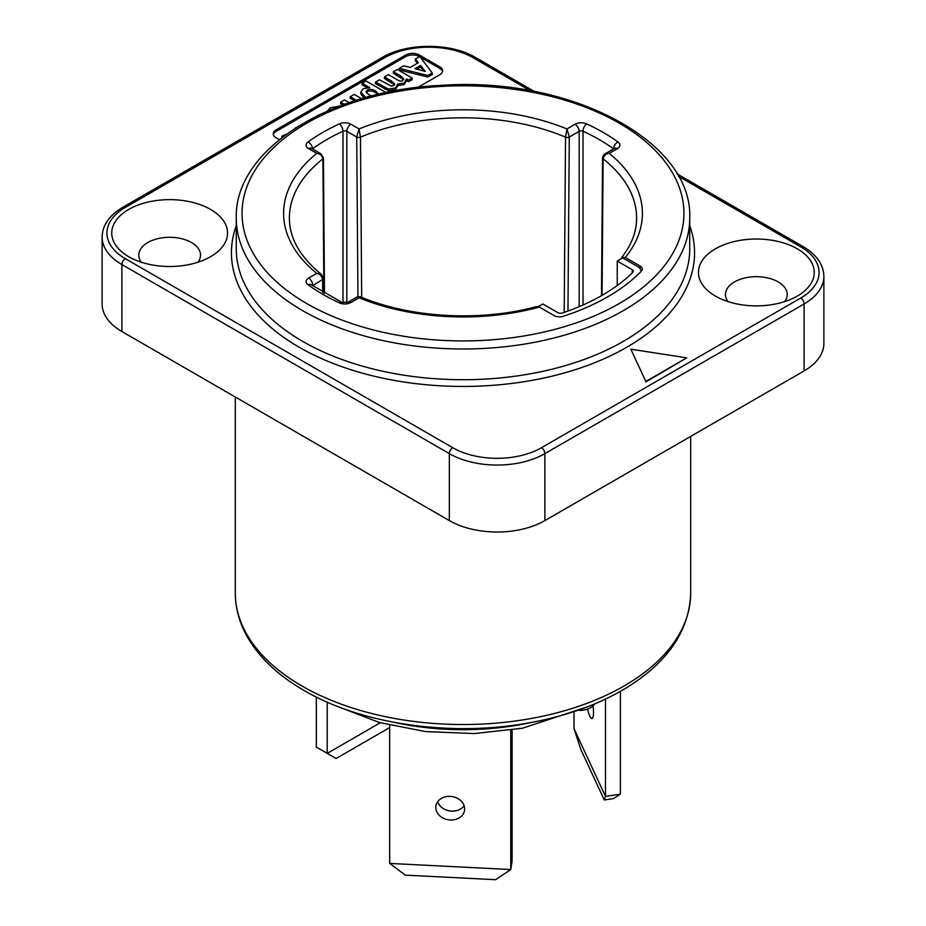 <?xml version="1.0" encoding="UTF-8"?>
<svg xmlns="http://www.w3.org/2000/svg" width="926" height="926" viewBox="0 0 926 926"><rect width="100%" height="100%" fill="white"/><g stroke="black" fill="none" stroke-linecap="round" stroke-linejoin="round"><path stroke-width="1.39" d="M630.849 349.195L645.839 381.477L686.768 357.841L630.849 349.195L645.839 381.477M686.768 357.841L645.839 381.952M784.681 301.598A30.871 17.826 0 0 0 787.227 294.514A30.871 17.826 0 0 0 778.187 281.909A30.871 17.826 0 0 0 744.539 278.043A30.871 17.826 0 0 0 725.475 294.514A30.871 17.826 0 0 0 728.021 301.598M282.997 136.759L281.898 136.122L286.423 134.201M281.898 137.615L281.898 136.122M327.26 111.12L330.304 107.798L339.61 106.085M356.464 100.274L350.225 96.674L354.149 94.406L361.626 98.723M344.356 104.337L340.652 102.196L344.588 99.927L349.252 102.624M354.693 100.83L350.225 98.249L350.225 96.674M342.678 104.939L340.652 103.77L340.652 102.196M425.335 71.429L414.929 68.686L420.531 65.445L425.335 71.429M423.726 71.001L420.531 67.031L420.531 65.445M420.531 67.031L416.804 69.184M399.222 68.385L403.713 65.792L410.137 67.448L418.309 62.736L415.369 59.067L419.744 56.532L432.257 72.946L427.858 75.481L399.222 68.385L399.222 69.959L427.858 77.055L427.858 75.481M432.257 72.946L432.257 74.52L427.858 77.055M417.452 63.234L415.369 60.641L415.369 59.067M406.514 78.965L404.245 82.993L397.705 84.046L395.541 88.016L388.469 89.093L375.505 82.078L379.44 79.81L391.166 86.106L393.677 85.632L394.789 84.081L391.559 81.037L384.429 76.927L388.364 74.659L396.49 79.347C399.65 81.245 401.687 81.627 402.59 80.493L403.794 78.872L400.611 75.909L393.4 71.742L397.335 69.473L412.163 78.039L408.551 80.134L406.514 78.965L406.572 81.175M397.705 84.046L397.763 86.28M412.163 78.039L412.163 79.613L408.551 81.708L408.551 80.134M403.528 79.659L393.4 73.316L393.4 71.742M394.534 84.868L384.429 78.502L384.429 76.927M406.514 80.539L404.245 84.567L397.705 85.62L395.541 89.591L388.469 90.667L375.505 83.653L375.505 82.078M388.469 90.667L388.469 89.093M408.551 81.708L406.572 80.562M371.893 95.91L368.722 94.626L366.025 91.767L367.24 90.077C369.289 88.85 372.055 89.127 375.539 90.922L377.877 93.584L377.588 94.498M377.669 94.371L375.539 92.496C372.055 90.702 369.289 90.424 367.24 91.651L366.245 92.554M365.839 97.519L360.781 92.183L363.142 88.838L369.648 87.588L362.159 83.271L366.083 80.99L386.154 92.588M367.055 87.669L362.159 84.845L362.159 83.271M363.976 98.04L360.781 93.757L360.781 92.183M316.9 115.935L321.195 113.863M294.838 128.413L296.806 127.163M420.173 57.088L439.804 68.42A9.654 5.568 180 0 1 442.535 71.58M273.344 134.594A9.654 5.568 180 0 1 276.075 131.446L405.692 56.613A9.654 5.568 180 0 1 419.339 56.613L419.478 56.694M279.351 139.641L276.075 137.743A9.654 5.568 180 0 1 273.251 133.807A9.654 5.568 180 0 1 276.075 129.871L405.692 55.028A9.654 5.568 180 0 1 419.339 55.028L439.804 66.846A9.654 5.568 180 0 1 442.628 70.793A9.654 5.568 180 0 1 439.804 74.728L417.858 87.403M128.714 256.699L128.714 256.699A57.887 33.417 180 0 1 128.714 209.426A57.887 33.417 180 0 1 210.584 209.426A57.887 33.417 180 0 1 210.584 256.699A57.887 33.417 180 0 1 128.714 256.699M715.416 296.089L715.416 296.089A57.887 33.417 180 0 1 715.416 248.816A57.887 33.417 180 0 1 797.286 248.816A57.887 33.417 180 0 1 797.286 296.089A57.887 33.417 180 0 1 715.416 296.089M125.299 207.459A4.827 2.79 -120 0 0 122.892 207.227C109.337 215.295 102.416 225.215 102.115 236.998L102.115 303.959A67.54 38.996 0 0 0 121.896 331.531L449.353 520.597A67.54 38.996 0 0 0 544.87 520.597L804.104 370.921A67.54 38.996 0 0 0 823.885 343.349L823.885 276.388C823.584 264.604 816.663 254.673 803.108 246.605A4.827 2.79 -60 0 0 800.701 246.848A62.713 36.207 180 0 1 800.701 298.056L541.455 447.721A62.713 36.207 180 0 1 452.768 447.721L125.299 258.667A62.713 36.207 180 0 1 125.299 207.459L384.545 57.794A62.713 36.207 180 0 1 473.232 57.794L530.239 90.702M197.979 262.208A30.871 17.826 0 0 0 200.525 255.125A30.871 17.826 0 0 0 191.474 242.519A30.871 17.826 0 0 0 157.837 238.653A30.871 17.826 0 0 0 138.773 255.125A30.871 17.826 0 0 0 141.319 262.208M621.057 258.852L621.577 257.625L625.339 257.463L639.993 265.936L639.993 268.494M639.993 265.936A7.721 4.456 0 0 1 642.262 269.084A7.721 4.456 0 0 1 641.267 271.272A204.542 118.088 180 0 1 563.286 316.287A7.721 4.456 0 0 1 554.037 315.558L539.372 307.096L536.698 306.552C480.444 321.947 409.836 317.942 359.983 296.633M625.339 257.463A179.401 103.573 0 0 0 609.227 153.369L605.072 153.82C603.902 154.341 603.069 155.684 602.548 157.848A2.894 1.678 0.8 0 0 603.104 158.855C603.856 155.649 605.905 153.82 609.227 153.369L617.364 148.669A8.681 5.012 0 0 0 618.012 142.002A198.268 114.465 0 0 0 586.621 123.876A8.681 5.012 0 0 0 575.069 124.246L566.932 128.946L565.531 137.164A2.894 1.655 0.4 0 0 569.282 137.036L579.155 131.342L579.155 306.68M567.962 311.067L569.282 137.002L566.932 128.946A179.401 103.573 0 0 0 359.068 128.946L356.718 137.002L357.934 296.586M346.845 302.652L346.845 131.342L356.718 137.036A2.894 1.655 -0.4 0 0 360.469 137.187L359.068 128.946L350.931 124.246A8.681 5.012 0 0 0 339.379 123.876A198.268 114.465 0 0 0 307.988 142.002A8.681 5.012 0 0 0 308.636 148.669L316.773 153.369C320.095 153.82 322.144 155.649 322.896 158.855A2.894 1.655 -0.4 0 0 323.452 157.895A2.894 1.655 -0.4 0 0 323.452 157.871L320.94 153.832L316.773 153.369A179.401 103.573 0 0 0 316.773 273.378C319.933 274.131 321.878 276.145 322.607 279.421L322.607 279.455A2.894 1.69 -0.4 0 0 323.452 278.263A2.894 1.69 -0.4 0 0 323.452 278.251A2.894 1.69 -0.4 0 0 323.452 278.194L321.472 274.466L316.773 273.378L308.636 278.066A8.681 5.012 0 0 0 307.988 284.745A198.268 114.465 0 0 0 339.379 302.86A8.681 5.012 0 0 0 350.931 302.489L359.068 297.79L359.959 296.644L357.436 296.806L359.068 297.79A179.401 103.573 0 0 0 539.372 307.096M579.884 710.45A16.402 9.468 0 0 0 594.55 703.957M389.672 727.581L336.103 758.498L327.237 753.382L380.273 722.755M316.322 697.058L316.322 747.074L327.237 753.382L327.237 702.151M450.221 796.372A14.469 11.772 8.6 0 1 464.528 810.354A14.469 11.772 8.6 0 1 448.45 819.823A14.469 11.772 8.6 0 1 435.915 806.014A14.469 11.772 8.6 0 1 450.221 796.372M437.662 801.742A14.469 11.772 -171.4 0 0 449.805 810.945A14.469 11.772 -171.4 0 0 464.123 805.747M512.113 730.012L512.113 860.659L510.77 869.537L495.641 879.7L405.299 875.139L389.672 863.426L510.77 869.537L510.77 730.22M389.672 863.426L389.672 725.22M593.057 705.855A14.469 3.056 81.2 0 1 591.957 718.53A14.469 3.056 81.2 0 1 587.547 709.073M604.273 799.983L613.591 798.548L620.385 794.114L605.477 796.418L604.273 799.983L580.799 749.412L574.016 728.635L605.477 796.418L605.477 699.095M620.385 794.114L620.385 691.363M574.016 712.997L574.016 728.635M617.237 285.532L617.237 261.063L632.203 269.697A3.854 2.222 180 0 1 633.338 271.272A3.854 2.222 180 0 1 632.805 272.406A196.821 113.632 180 0 1 562.522 312.976A3.854 2.222 180 0 1 557.846 312.629L542.867 303.994L538.307 306.622M641.047 271.272L641.047 271.492A11.575 6.679 0 0 0 641.047 271.272A11.575 6.679 0 0 0 637.667 266.549L622.689 257.914L617.237 261.063M400.611 77.483L400.611 75.909M391.559 82.611L391.559 81.037M384.996 89.127L384.996 87.553M395.541 89.591L395.541 88.016M404.245 84.567L404.245 82.993M367.24 91.651L367.24 90.077M375.539 92.496L375.539 90.922M364.763 97.82L364.763 96.941M439.804 66.846L439.804 68.42M419.339 55.028L419.339 56.613M405.692 55.028L405.692 56.613M276.075 129.871L276.075 131.446M236.269 225.608A231.558 133.691 0 0 0 299.272 347.285A231.558 133.691 0 0 0 572.986 370.4A231.558 133.691 0 0 0 689.731 225.608M689.731 218.096L689.731 248.816A226.731 130.902 180 0 1 549.766 369.752A226.731 130.902 180 0 1 302.675 341.381A226.731 130.902 180 0 1 236.269 248.816L236.269 218.096A226.731 130.902 0 0 0 302.675 310.661A226.731 130.902 0 0 0 549.766 339.032A226.731 130.902 0 0 0 689.731 218.096C692.88 140.52 569.328 76.43 442.049 85.319C329.471 90.077 234.22 149.746 236.269 218.096M678.399 176.241L800.701 246.848M452.768 447.721A4.827 2.79 120 0 0 449.353 453.636A67.54 38.996 0 0 0 544.87 453.636A4.827 2.79 -120 0 0 541.455 447.721M125.299 258.667A4.827 2.79 120 0 0 121.896 264.57L449.353 453.636L449.353 520.597M102.115 236.998A67.54 38.996 0 0 0 121.896 264.57L121.896 331.531M384.545 57.794A4.827 2.79 -120 0 0 382.137 57.551L122.892 207.227M473.232 57.794A4.827 2.79 -60 0 1 475.64 57.551C451.031 42.654 406.757 42.654 382.137 57.551M800.701 298.056A4.827 2.79 60 0 1 804.104 303.959A67.54 38.996 0 0 0 823.885 276.388M544.87 520.597L544.87 453.636L804.104 303.959L804.104 370.921M306.772 303.566A220.944 127.556 180 0 1 405.82 90.158A220.944 127.556 180 0 1 676.408 246.385A220.944 127.556 180 0 1 306.772 303.566M601.495 295.683L602.548 157.895A2.894 1.655 0.4 0 0 602.548 157.895A2.894 1.655 0.4 0 0 602.548 157.883A2.894 1.655 0.4 0 0 603.104 158.878L603.104 158.855A173.613 100.239 180 0 1 636.613 218.675C636.486 231.986 631.486 244.973 621.577 257.625M356.718 137.002A2.894 1.644 0.1 0 0 360.469 137.164A173.613 100.239 180 0 1 565.531 137.164L565.531 137.187A2.894 1.644 -0.1 0 0 569.282 137.002M321.484 274.455C300.313 257.162 289.618 238.561 289.387 218.675A173.613 100.239 180 0 1 322.896 158.855L322.896 158.878A2.894 1.678 -0.8 0 0 323.452 157.86L324.482 293.322M322.607 279.421A2.894 1.667 -0.8 0 0 323.452 278.228L323.568 292.778M357.401 296.806L348.037 302.2A5.787 3.345 60 0 1 350.931 302.489M307.988 284.745A5.787 3.692 125.9 0 1 311.379 284.78L341.798 302.327A5.787 2.952 114.7 0 0 339.379 302.86M312.328 285.451A2.894 1.667 180 0 1 312.733 285.162A5.787 3.345 -120 0 0 308.636 278.066M312.733 285.74L322.607 279.455L322.699 292.257M320.894 153.785L311.53 148.38A5.787 3.345 120 0 0 308.636 148.669M312.409 148.889A2.894 1.667 180 0 1 312.513 148.808A5.787 3.692 -125.9 0 0 307.988 142.002M312.513 148.947L312.513 148.808A192.481 111.132 180 0 1 342.99 131.214A5.787 2.952 -114.7 0 0 339.379 123.876M342.99 302.709L342.99 131.214A2.894 1.667 180 0 1 346.845 131.342A5.787 3.345 -60 0 1 350.931 124.246M583.01 305.013L583.01 131.214A2.894 1.667 180 0 0 579.155 131.342A5.787 3.345 -120 0 0 575.069 124.246M618.012 142.002A5.787 3.692 -54.1 0 0 613.487 148.808A192.481 111.132 180 0 0 583.01 131.214A5.787 2.952 -65.3 0 1 586.621 123.876M614.609 148.31L614.47 148.38A5.787 3.345 60 0 1 617.364 148.669M565.531 137.187L564.2 312.409M361.684 297.339L360.469 137.187M322.896 158.878L323.915 292.986M602.062 295.359L603.104 158.878M532.242 722.268A192.955 111.409 180 0 1 393.77 722.268M301.992 686.027A227.692 131.457 180 0 1 235.308 593.068C235.354 607.63 239.07 621.716 246.466 635.34C258.319 656.754 277.499 675.123 303.994 690.437C362.842 725.058 454.759 737.559 533.388 722.048C568.495 715.266 599.087 704.119 625.166 688.574C667.577 662.715 689.419 630.884 690.692 593.068A227.692 131.457 180 0 1 550.137 714.525A227.692 131.457 180 0 1 301.992 686.027M632.203 272.996L632.203 269.697M475.64 57.551L534.429 91.489M676.987 173.799L803.108 246.605M341.798 302.327L348.037 302.2M614.47 148.38L605.106 153.785M235.308 397.011L235.308 593.068M690.692 436.401L690.692 593.068M587.802 706.665L522.461 728.218L474.401 733.566L425.601 731.598L379.22 722.465L338.187 706.665"/></g></svg>
